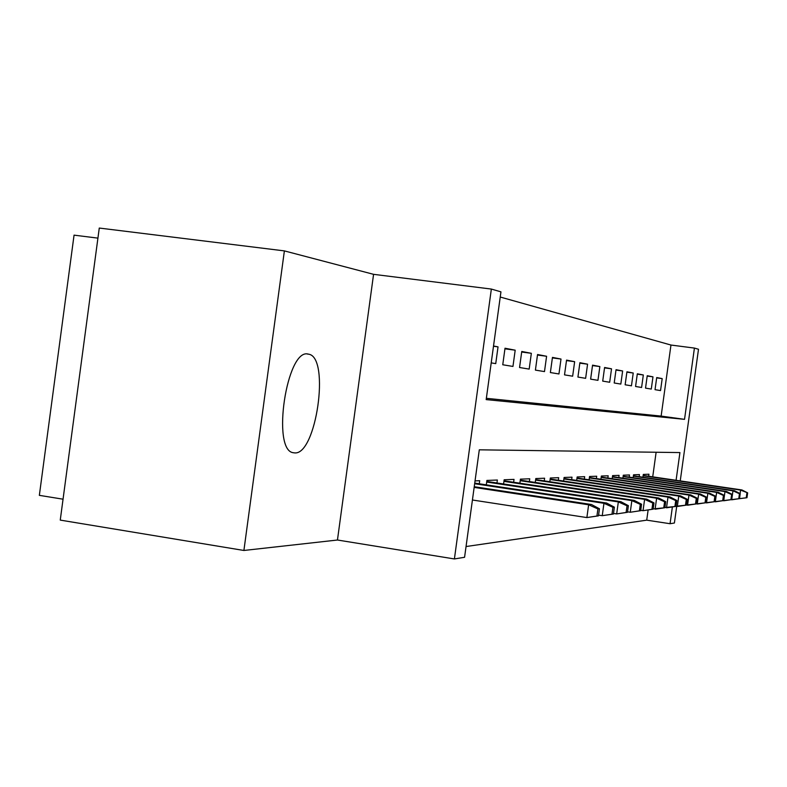 <?xml version="1.0" encoding="UTF-8"?>
<svg xmlns="http://www.w3.org/2000/svg" width="787" height="787" viewBox="0 0 787 787"><rect width="100%" height="100%" fill="white"/><g stroke="black" fill="none" stroke-linecap="round" stroke-linejoin="round"><path stroke-width="1.18" d="M308.111 354.061C286.734 348.129 271.318 450.243 293.256 452.722L294.722 452.909C316.177 455.083 330.166 358.124 308.976 354.239L308.111 354.061M486.356 398.311L661.129 416.097L670.967 345.04L694.419 348.08L698.502 349.261L680.243 480.887M97.922 238.127L74.057 235.146L39.35 495.348L63.049 499.194M243.901 550.467L60.255 520.099L99.27 228.053L284.382 250.896L243.901 550.467L337.456 540.02L454.404 558.947L491.354 289.065L500.945 291.849L486.179 399.599L684.533 419.343L694.419 348.08M337.456 540.02L373.569 274.329L284.382 250.896M373.569 274.329L491.354 289.065M670.967 345.04L500.237 297.033M493.488 346.27L498.033 346.87L493.528 346.005M504.939 348.828L515.19 350.185L505.018 348.228L502.755 364.765L512.957 366.437L515.19 350.185M521.683 352.035L531.343 353.314L521.761 351.464L519.558 367.519L529.179 369.093L531.343 353.314M537.472 355.045L546.591 356.265L537.551 354.514L535.406 370.106L544.486 371.592L546.591 356.265M552.385 357.898L561.003 359.049L552.454 357.396L550.369 372.556L558.947 373.963L561.003 359.049M566.483 360.603L574.648 361.686L566.551 360.121L564.515 374.868L572.651 376.196L574.648 361.686M579.842 363.151L587.574 364.184L579.901 362.699L577.924 377.062L585.626 378.321L587.574 364.184M592.503 365.581L599.861 366.565L592.562 365.148L590.634 379.137L597.953 380.337L599.861 366.565M604.544 367.883L611.529 368.818L604.593 367.48L602.714 381.115L609.679 382.256L611.529 368.818M615.985 370.077L622.635 370.972L616.034 369.693L614.204 382.994L620.825 384.076L622.635 370.972M626.885 372.162L633.23 373.018L626.934 371.798L625.144 384.784L631.459 385.817L633.23 373.018M637.273 374.159L643.323 374.966L637.322 373.805L635.571 386.486L641.592 387.479L643.323 374.966M647.189 376.058L652.974 376.835L647.239 375.724L645.527 388.119L651.282 389.063L652.974 376.835M491.216 362.876L495.741 363.624L498.033 346.87M655.03 389.673L660.539 390.578L662.192 378.616L656.712 377.553L655.03 389.673M466.052 546.542L646.717 520.158L648.134 509.956M652.718 476.843L656.122 452.25M479.273 483.779L479.696 480.709L475.043 480.887M486.297 484.841L486.897 480.434L497.374 480.031L496.971 482.992M503.582 483.985L504.152 479.775L514.029 479.391L513.636 482.244M519.873 483.179L520.423 479.145L529.749 478.791L529.376 481.546M535.258 482.421L535.79 478.555L544.604 478.221L544.24 480.877M549.818 481.713L550.329 478.004L558.672 477.679L558.317 480.247M563.6 481.044L564.092 477.473L572.011 477.168L571.667 479.657M576.674 480.404L577.156 476.971L584.672 476.686L584.338 479.096M589.099 479.804L589.561 476.499L596.703 476.224L596.379 478.565M600.914 479.234L601.357 476.046L608.164 475.781L607.849 478.053M612.168 478.693L612.591 475.614L619.084 475.368L618.779 477.571M622.891 478.181L623.304 475.2L629.502 474.964L629.197 477.109M633.132 477.689L633.535 474.807L639.447 474.581L639.162 476.676M642.92 477.227L643.304 474.433L648.96 474.217L648.675 476.253M676.702 506.385L674.4 523.011L670.062 523.719L672.383 506.946M646.717 520.158L670.062 523.719M676.082 480.277L679.929 452.574L479.303 449.82L464.576 557.285L454.404 558.947M661.129 416.097L684.533 419.343M656.663 377.878L662.192 378.616M598.474 515.849L599.448 508.766L597.904 508.933L596.93 516.036L598.474 515.849L586.876 517.571L588.637 504.782L591.47 504.506L474.246 486.72M597.904 508.933L588.637 504.782L474.158 487.399M596.93 516.036L586.876 517.571L472.426 500.001M591.47 504.506L599.448 508.766M613.437 514.029L614.381 507.162L612.925 507.32L611.981 514.206L613.437 514.029L602.252 515.692L603.954 503.296L606.61 503.041L474.748 483.1M612.925 507.32L603.954 503.296L474.659 483.73M611.981 514.206L602.252 515.692L598.573 515.131M606.61 503.041L614.381 507.162M627.475 512.307L628.39 505.657L627.032 505.805L626.108 512.475L627.475 512.307L616.674 513.921L618.336 501.909L620.835 501.663L486.76 481.447M627.032 505.805L618.336 501.909L486.681 482.047M626.108 512.475L616.674 513.921L613.516 513.439M620.835 501.663L628.39 505.657M640.687 510.694L641.572 504.241L640.293 504.378L639.398 510.852L640.687 510.694L630.249 512.248L631.863 500.601L634.214 500.375L504.014 480.798M640.293 504.378L631.863 500.601L503.936 481.359M639.398 510.852L630.249 512.248L627.544 511.835M634.214 500.375L641.572 504.241M653.131 509.179L653.997 502.913L652.787 503.041L651.921 509.327L653.131 509.179L643.038 510.684L644.602 499.371L646.816 499.155L520.286 480.178M652.787 503.041L644.602 499.371L520.217 480.709M651.921 509.327L643.038 510.684L640.736 510.33M646.816 499.155L653.997 502.913M664.877 507.743L665.723 501.653L664.582 501.772L663.736 507.881L664.877 507.743L655.099 509.199L656.624 498.201L658.719 498.004L535.652 479.598M664.582 501.772L656.624 498.201L535.583 480.09M663.736 507.881L653.171 508.904M658.719 498.004L665.723 501.653M675.994 506.385L676.81 500.463L675.728 500.581L674.912 506.523L675.994 506.385L666.51 507.802L667.996 497.109L669.973 496.912L550.182 479.037M675.728 500.581L667.996 497.109L550.113 479.509M674.912 506.523L664.907 507.556M669.973 496.912L676.81 500.463M686.51 505.106L687.317 499.332L686.284 499.44L685.487 505.224L686.51 505.106L677.312 506.474L678.758 496.066L680.637 495.879L563.945 478.506M686.284 499.44L678.758 496.066L563.886 478.958M685.487 505.224L676.003 506.277M680.637 495.879L687.317 499.332M696.485 503.887L697.272 498.26L696.298 498.368L695.511 504.005L696.485 503.887L687.553 505.215L688.959 495.072L690.74 494.905L577.009 478.004M696.298 498.368L688.959 495.072L576.95 478.427M695.511 504.005L686.52 505.067M690.74 494.905L697.272 498.26M705.959 502.726L706.726 497.246L705.801 497.345L705.034 502.844L705.959 502.726L697.282 504.024L698.649 494.138L700.341 493.97L589.414 477.532M705.801 497.345L698.649 494.138L589.355 477.925M705.034 502.844L696.416 503.896M700.341 493.97L706.726 497.246M714.97 501.624L715.717 496.282L714.832 496.381L714.094 501.732L714.97 501.624L706.519 502.893L707.867 493.252L709.471 493.095L601.219 477.07M714.832 496.381L707.867 493.252L601.16 477.453M714.094 501.732L705.703 502.765M709.471 493.095L715.717 496.282M723.548 500.581L724.276 495.367L723.43 495.456L722.712 500.68L723.548 500.581L715.324 501.811L716.632 492.396L718.167 492.249L612.453 476.637M723.43 495.456L716.632 492.396L612.404 477.001M722.712 500.68L714.547 501.693M718.167 492.249L724.276 495.367M731.723 499.578L732.431 494.492L731.635 494.57L730.916 499.676L731.723 499.578L723.715 500.778L724.984 491.59L726.45 491.452L623.166 476.224M731.635 494.57L724.984 491.59L623.117 476.568M730.916 499.676L722.968 500.67M726.45 491.452L732.431 494.492M739.524 498.633L740.213 493.656L739.455 493.734L738.757 498.722L739.524 498.633L731.713 499.794L732.963 490.822L734.36 490.685L633.387 475.82M739.455 493.734L732.963 490.822L633.348 476.155M738.757 498.722L731.005 499.696M734.36 490.685L740.213 493.656M740.095 493.587L740.577 490.085L741.915 489.957L643.166 475.446M746.922 492.928L746.243 497.807L746.971 497.718L747.65 492.859L740.577 490.085L643.117 475.761M746.971 497.718L738.678 498.761M746.243 497.807L739.387 498.653M741.915 489.957L747.65 492.859M308.976 354.239L307.255 354.002"/></g></svg>
